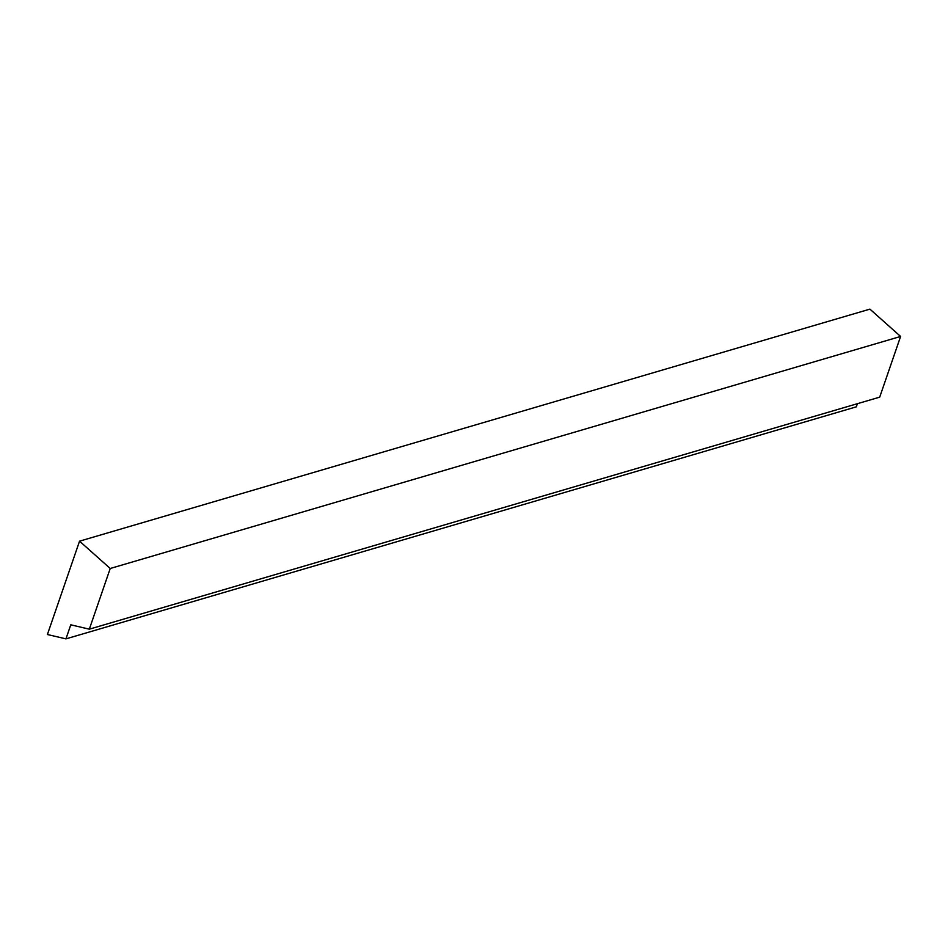 <?xml version="1.0" encoding="UTF-8"?>
<svg xmlns="http://www.w3.org/2000/svg" width="948" height="948" viewBox="0 0 948 948"><rect width="100%" height="100%" fill="white"/><g stroke="black" fill="none" stroke-linecap="round" stroke-linejoin="round"><path stroke-width="1.42" d="M110.217 568.492L79.549 541.166L47.4 634.52L65.945 638.869L70.78 624.815L89.325 629.176L110.217 568.492L900.6 336.457L869.92 309.131L79.549 541.166M857.407 403.682L856.328 406.834L65.945 638.869M900.6 336.457L879.708 397.141L89.325 629.176"/></g></svg>
